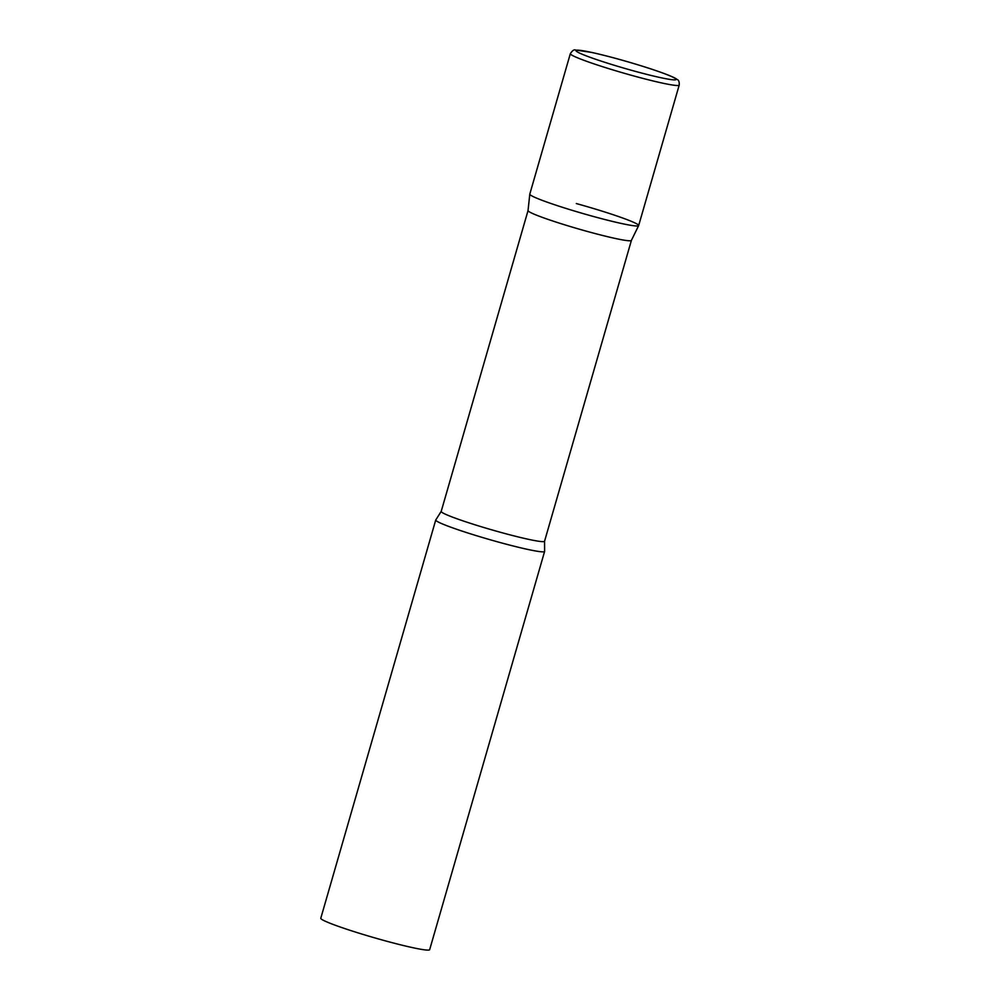 <?xml version="1.0" encoding="UTF-8"?>
<svg xmlns="http://www.w3.org/2000/svg" width="1000" height="1000" viewBox="0 0 1000 1000"><rect width="100%" height="100%" fill="white"/><g stroke="black" fill="none" stroke-linecap="round" stroke-linejoin="round"><path stroke-width="1.5" d="M570.337 53.65L529.788 194.137A56.662 3.9 16.1 0 0 530.363 194.963A56.662 3.9 16.1 0 0 587.675 214.875A56.662 3.9 16.1 0 0 638.663 225.562L679.212 85.075C679.412 81.875 678.725 80.025 677.15 79.5C675.875 78.463 672.438 76.037 649.837 68.562C629.025 61.85 609.712 56.487 591.9 52.462L575.438 50C574.062 49.4 572.362 50.613 570.337 53.65A56.662 3.9 16.1 0 0 570.913 54.488A56.662 3.9 16.1 0 0 628.212 74.4A56.662 3.9 16.1 0 0 679.212 85.075M441.2 511.4A53.788 3.7 -163.9 0 0 500.425 532.288A53.788 3.7 -163.9 0 0 544.562 541.225L631.4 240.387A53.788 3.7 -163.9 0 1 631.388 240.413A53.788 3.7 -163.9 0 1 587.263 231.425A53.788 3.7 -163.9 0 1 528.038 210.575A53.788 3.7 -163.9 0 1 528.05 210.538L441.2 511.4L435.838 519.837A56.662 3.9 -163.9 0 0 435.737 519.987L320.788 918.25A56.662 3.9 -163.9 0 0 383.162 940.25A56.662 3.9 -163.9 0 0 429.663 949.675L544.612 551.413A56.662 3.9 -163.9 0 1 498.113 541.987A56.662 3.9 -163.9 0 1 435.737 519.987M576.287 203.55A56.662 3.9 -163.9 0 1 638.65 225.6A56.662 3.9 -163.9 0 1 592.175 216.137A56.662 3.9 -163.9 0 1 529.788 194.175L528.038 210.575M544.562 541.225L544.612 551.225A56.662 3.9 -163.9 0 1 544.612 551.413M576.475 51.337A52.125 3.588 16.1 0 0 633.337 70.812A52.125 3.588 16.1 0 0 675.588 78.713A52.125 3.588 16.1 0 0 618.725 59.237A52.125 3.588 16.1 0 0 576.475 51.337M631.388 240.413L638.65 225.6"/></g></svg>
